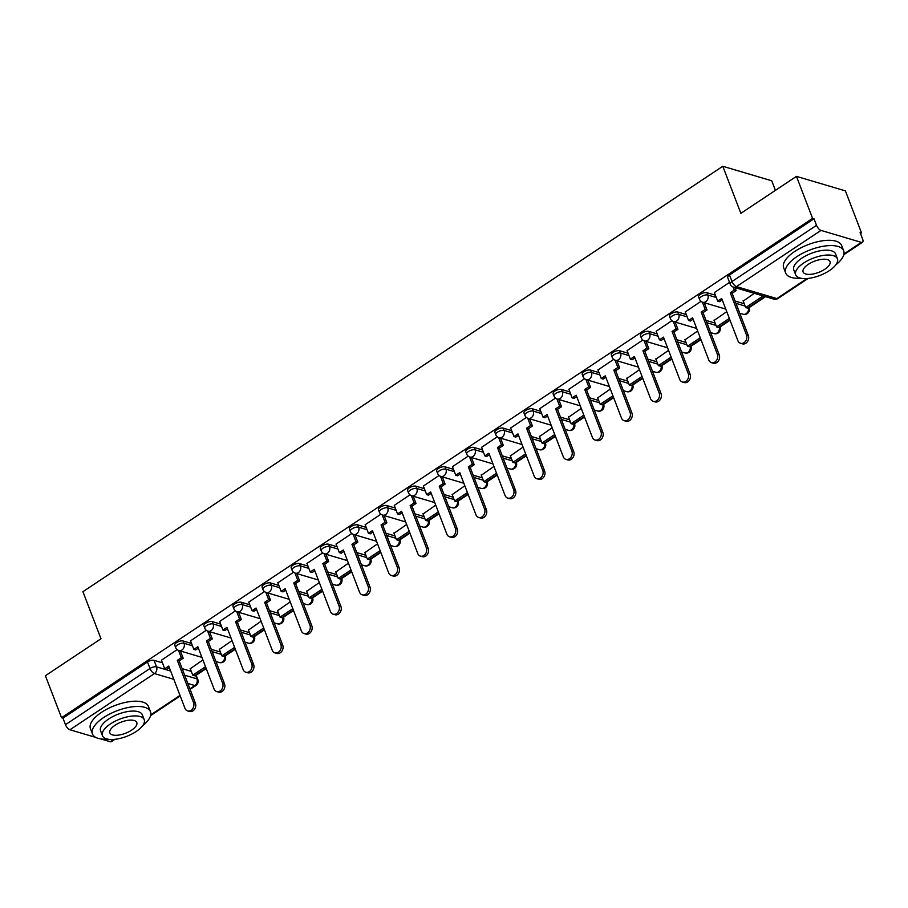 <?xml version="1.0" encoding="UTF-8"?>
<svg xmlns="http://www.w3.org/2000/svg" width="908" height="908" viewBox="0 0 908 908"><rect width="100%" height="100%" fill="white"/><g stroke="black" fill="none" stroke-linecap="round" stroke-linejoin="round"><path stroke-width="1.36" d="M191.565 643.477L183.144 640.98A4.971 2.066 159 0 0 176.561 642.614A4.971 2.066 159 0 0 174.779 645.236L175.664 647.563A4.971 2.066 -21 0 1 177.446 644.93A4.971 2.066 -21 0 1 184.04 643.295L192.451 645.792M220.667 624.125L212.245 621.628A4.971 2.066 159 0 0 205.662 623.263A4.971 2.066 159 0 0 203.88 625.896L204.765 628.211A4.971 2.066 -21 0 1 206.547 625.589A4.971 2.066 -21 0 1 213.142 623.955L221.552 626.452M249.768 604.773L241.346 602.276A4.971 2.066 159 0 0 234.763 603.911A4.971 2.066 159 0 0 232.981 606.544L233.867 608.859A4.971 2.066 -21 0 1 235.649 606.238A4.971 2.066 -21 0 1 242.243 604.603L250.653 607.1M278.87 585.433L270.448 582.936A4.971 2.066 159 0 0 263.865 584.57A4.971 2.066 159 0 0 262.083 587.192L262.968 589.519A4.971 2.066 -21 0 1 264.761 586.886A4.971 2.066 -21 0 1 271.344 585.251L279.755 587.748M307.971 566.081L299.549 563.584A4.971 2.066 159 0 0 292.966 565.219A4.971 2.066 159 0 0 291.184 567.841L292.07 570.167A4.971 2.066 -21 0 1 293.863 567.534A4.971 2.066 -21 0 1 300.446 565.9L308.856 568.397M337.072 546.73L328.651 544.232A4.971 2.066 159 0 0 322.068 545.867A4.971 2.066 159 0 0 320.286 548.5L321.171 550.816A4.971 2.066 -21 0 1 322.964 548.194A4.971 2.066 -21 0 1 329.547 546.559L337.958 549.056M366.174 527.378L357.752 524.881A4.971 2.066 159 0 0 351.169 526.515A4.971 2.066 159 0 0 349.387 529.148L350.272 531.464A4.971 2.066 -21 0 1 352.066 528.842A4.971 2.066 -21 0 1 358.649 527.207L367.07 529.704M395.275 508.037L386.853 505.54A4.971 2.066 159 0 0 380.27 507.175A4.971 2.066 159 0 0 378.488 509.797L379.374 512.123A4.971 2.066 -21 0 1 381.167 509.49A4.971 2.066 -21 0 1 387.75 507.856L396.172 510.353M424.376 488.686L415.955 486.189A4.971 2.066 159 0 0 409.372 487.823A4.971 2.066 159 0 0 407.59 490.445L408.475 492.772A4.971 2.066 -21 0 1 410.268 490.138A4.971 2.066 -21 0 1 416.851 488.504L425.273 491.001M453.478 469.334L445.056 466.837A4.971 2.066 159 0 0 438.473 468.471A4.971 2.066 159 0 0 436.691 471.104L437.588 473.42A4.971 2.066 -21 0 1 439.37 470.798A4.971 2.066 -21 0 1 445.953 469.164L454.375 471.661M482.579 449.982L474.158 447.485A4.971 2.066 159 0 0 467.575 449.12A4.971 2.066 159 0 0 465.793 451.753L466.689 454.068A4.971 2.066 -21 0 1 468.471 451.446A4.971 2.066 -21 0 1 475.054 449.812L483.476 452.309M511.681 430.642L503.27 428.145A4.971 2.066 159 0 0 496.676 429.779A4.971 2.066 159 0 0 494.894 432.401L495.791 434.728A4.971 2.066 -21 0 1 497.573 432.094A4.971 2.066 -21 0 1 504.156 430.46L512.577 432.957M540.782 411.29L532.372 408.793A4.971 2.066 159 0 0 525.777 410.427A4.971 2.066 159 0 0 523.995 413.049L524.892 415.376A4.971 2.066 -21 0 1 526.674 412.743A4.971 2.066 -21 0 1 533.257 411.108L541.679 413.605M569.884 391.938L561.473 389.441A4.971 2.066 159 0 0 554.879 391.076A4.971 2.066 159 0 0 553.097 393.709L553.994 396.024A4.971 2.066 -21 0 1 555.775 393.402A4.971 2.066 -21 0 1 562.358 391.768L570.78 394.265M598.985 372.586L590.575 370.089A4.971 2.066 159 0 0 583.992 371.724A4.971 2.066 159 0 0 582.198 374.357L583.095 376.672A4.971 2.066 -21 0 1 584.877 374.051A4.971 2.066 -21 0 1 591.46 372.416L599.882 374.913M628.086 353.246L619.676 350.749A4.971 2.066 159 0 0 613.093 352.383A4.971 2.066 159 0 0 611.3 355.005L612.196 357.332A4.971 2.066 -21 0 1 613.978 354.699A4.971 2.066 -21 0 1 620.561 353.064L628.983 355.561M657.188 333.894L648.777 331.397A4.971 2.066 159 0 0 642.194 333.032A4.971 2.066 159 0 0 640.401 335.654L641.298 337.98A4.971 2.066 -21 0 1 643.08 335.347A4.971 2.066 -21 0 1 649.663 333.713L658.084 336.21M686.3 314.543L677.879 312.046A4.971 2.066 159 0 0 671.296 313.68A4.971 2.066 159 0 0 669.502 316.313L670.399 318.629A4.971 2.066 -21 0 1 672.181 316.007A4.971 2.066 -21 0 1 678.764 314.372L687.186 316.869M715.402 295.191L706.98 292.694A4.971 2.066 159 0 0 700.397 294.328A4.971 2.066 159 0 0 698.604 296.961L699.5 299.277A4.971 2.066 -21 0 1 701.282 296.655A4.971 2.066 -21 0 1 707.865 295.021L716.287 297.518M196.185 675.246L206.23 668.572M225.286 655.894L235.331 649.22M254.388 636.542L264.432 629.868M283.489 617.19L293.534 610.516M312.59 597.85L322.635 591.176M341.692 578.498L351.736 571.824M370.804 559.146L380.838 552.473M399.906 539.806L409.939 533.121M429.007 520.454L439.041 513.78M458.109 501.103L468.142 494.429M487.21 481.751L497.244 475.077M516.312 462.41L526.345 455.725M545.413 443.059L555.446 436.385M574.514 423.707L584.559 417.033M603.616 404.355L613.66 397.681M632.717 385.015L642.762 378.33M661.819 365.663L671.863 358.989M690.92 346.311L700.965 339.637M720.021 326.959L730.066 320.286M749.123 307.619L765.592 296.666M860.512 233.56L861.51 232.891L860.092 232.471L862.6 239.008A4.971 2.145 56.4 0 1 862.498 242.3A4.971 2.145 56.4 0 1 861.363 242.379L820.991 230.405L736.479 286.599L776.862 298.573L807.019 278.518M775.409 190.362L771.732 180.783L722.791 166.266L740.86 213.335L796.452 176.368L812.581 218.374L61.528 717.729L45.4 675.722L100.992 638.767L82.923 591.698L722.791 166.266M796.452 176.368L845.393 190.884L861.51 232.891M95.839 737.444L69.939 729.76A4.971 2.145 -123.6 0 1 65.467 724.686L62.947 718.149L147.459 661.966A4.971 2.066 -21 0 1 154.042 660.332L162.464 662.829M182.156 668.663L191.282 671.375M114.964 739.305L111.446 741.654A4.971 2.145 -123.6 0 1 110.311 741.734L100.936 738.953M62.947 718.149L61.528 717.729M813.999 218.794L729.499 274.988A4.971 2.066 159 0 0 727.705 277.61L730.225 284.159A4.971 2.066 -21 0 1 732.007 281.525L816.519 225.343L813.999 218.794L812.581 218.374M816.519 225.343A4.971 2.145 56.4 0 0 820.991 230.405M729.533 282.365L714.392 292.569M754.31 293.329L743.209 301.115M700.987 301.343L685.29 311.909M726.752 311.648L714.108 320.456M671.886 320.694L656.178 331.261M697.65 331L685.007 339.808M642.785 340.046L627.076 350.613M668.549 350.352L655.905 359.159M613.683 359.386L597.975 369.965M639.448 369.704L626.804 378.511M584.582 378.738L568.873 389.305M610.346 389.044L597.702 397.852M555.48 398.09L539.772 408.657M581.245 408.396L568.601 417.203M526.379 417.442L510.671 428.009M552.132 427.747L539.5 436.555M497.278 436.782L481.569 447.36M523.031 447.099L510.387 455.907M468.176 456.134L452.468 466.701M493.929 466.44L481.285 475.247M439.075 475.486L423.366 486.052M464.828 485.791L452.184 494.599M409.973 494.837L394.265 505.404M435.726 505.143L423.083 513.951M380.872 514.178L365.164 524.756M406.625 524.495L393.981 533.302M351.771 533.529L336.062 544.096M377.524 543.835L364.88 552.643M322.669 552.881L306.961 563.448M348.422 563.187L335.778 571.995M293.568 572.233L277.859 582.8M319.321 582.539L306.677 591.346M264.466 591.573L248.758 602.14M290.219 601.89L277.576 610.698M235.354 610.925L219.657 621.492M261.118 621.231L248.474 630.038M206.252 630.277L190.555 640.844M232.017 640.583L219.373 649.39M211.258 649.311L220.383 652.023M240.359 629.97L249.484 632.672M269.46 610.619L278.586 613.32M298.562 591.267L307.687 593.98M327.663 571.915L336.789 574.628M356.765 552.575L365.89 555.276M385.866 533.223L394.991 535.924M414.967 513.871L424.093 516.584M444.069 494.519L453.194 497.232M473.17 475.179L482.296 477.88M502.272 455.827L511.397 458.529M531.373 436.476L540.51 439.188M560.474 417.124L569.611 419.837M589.576 397.783L598.712 400.485M618.677 378.432L627.814 381.133M647.779 359.08L656.915 361.793M676.88 339.728L686.017 342.441M705.981 320.388L715.118 323.089M735.083 301.036L744.22 303.737M177.151 649.629L161.454 660.195M202.915 659.934L190.271 668.742M746.467 334.961L748.317 335.506A5.709 4.574 106.5 0 1 747.432 341.703A5.709 4.574 106.5 0 1 742.404 343.837L740.553 343.292A5.709 4.574 -73.5 0 0 745.57 341.158A5.709 4.574 -73.5 0 0 746.467 334.961L730.259 292.739L734.277 290.072L736.127 290.628L734.958 287.586M714.346 292.467L717.672 301.115L721.678 298.448L737.886 340.659A5.709 4.574 -73.5 0 0 740.553 343.292M717.672 301.115L719.522 301.672L722.223 299.867M733.096 287.019L734.277 290.072M743.085 300.786L745.684 307.551L747.534 308.107L764.139 297.064L763.776 296.133M745.684 307.551L762.289 296.519L764.139 297.064M761.925 295.588L762.289 296.519M748.317 335.506L732.12 293.295L736.127 290.628M732.12 293.295L730.259 292.739M717.365 354.302L719.215 354.858A5.709 4.574 106.5 0 1 718.33 361.055A5.709 4.574 106.5 0 1 713.302 363.189L711.452 362.632A5.709 4.574 -73.5 0 0 716.469 360.51A5.709 4.574 -73.5 0 0 717.365 354.302L701.158 312.091L705.175 309.424L707.026 309.98L704.233 302.716M685.245 311.807L688.57 320.467L692.577 317.8L708.785 360.011A5.709 4.574 -73.5 0 0 711.452 362.632M688.57 320.467L690.42 321.012L693.122 319.219M702.372 302.148L705.175 309.424M713.983 320.138L716.582 326.903L718.432 327.447L729.884 319.832M716.582 326.903L729.34 318.413M719.215 354.858L703.019 312.647L707.026 309.98M703.019 312.647L701.158 312.091M688.264 373.653L690.114 374.209A5.709 4.574 106.5 0 1 689.229 380.407A5.709 4.574 106.5 0 1 684.201 382.54L682.351 381.984A5.709 4.574 -73.5 0 0 687.367 379.85A5.709 4.574 -73.5 0 0 688.264 373.653L672.056 331.443L676.074 328.775L677.924 329.32L675.132 322.056M656.144 331.159L659.469 339.819L663.476 337.152L679.683 379.362A5.709 4.574 -73.5 0 0 682.351 381.984M659.469 339.819L661.319 340.364L664.02 338.571M673.271 321.5L676.074 328.775M684.882 339.49L687.481 346.254L689.331 346.799L700.783 339.183M687.481 346.254L700.238 337.765M690.114 374.209L673.918 331.988L677.924 329.32M673.918 331.988L672.056 331.443M659.163 393.005L661.013 393.55A5.709 4.574 106.5 0 1 660.127 399.747A5.709 4.574 106.5 0 1 655.099 401.881L653.249 401.336A5.709 4.574 -73.5 0 0 658.266 399.202A5.709 4.574 -73.5 0 0 659.163 393.005L642.955 350.794L646.961 348.127L648.823 348.672L646.031 341.408M627.042 350.511L630.368 359.159L634.374 356.492L650.582 398.714A5.709 4.574 -73.5 0 0 653.249 401.336M630.368 359.159L632.218 359.716L634.919 357.922M644.169 340.841L646.961 348.127M655.78 358.842L658.379 365.595L660.23 366.151L671.682 358.535M658.379 365.595L671.137 357.116M661.013 393.55L644.816 351.339L648.823 348.672M644.816 351.339L642.955 350.794M630.061 412.357L631.911 412.902A5.709 4.574 106.5 0 1 631.015 419.099A5.709 4.574 106.5 0 1 625.998 421.233L624.148 420.688A5.709 4.574 -73.5 0 0 629.165 418.554A5.709 4.574 -73.5 0 0 630.061 412.357L613.853 370.135L617.86 367.468L619.721 368.024L616.929 360.76M597.941 369.862L601.266 378.511L605.273 375.844L621.481 418.055A5.709 4.574 -73.5 0 0 624.148 420.688M601.266 378.511L603.116 379.067L605.818 377.263M615.068 360.192L617.86 367.468M626.679 378.182L629.278 384.947L631.128 385.503L642.58 377.887M629.278 384.947L642.035 376.457M631.911 412.902L615.703 370.691L619.721 368.024M615.703 370.691L613.853 370.135M600.96 431.697L602.81 432.253A5.709 4.574 106.5 0 1 601.913 438.451A5.709 4.574 106.5 0 1 596.896 440.584L595.046 440.028A5.709 4.574 -73.5 0 0 600.063 437.906A5.709 4.574 -73.5 0 0 600.96 431.697L584.752 389.487L588.759 386.819L590.62 387.375L587.828 380.111M568.839 389.203L572.165 397.863L576.171 395.196L592.379 437.406A5.709 4.574 -73.5 0 0 595.046 440.028M572.165 397.863L574.015 398.408L576.716 396.614M585.966 379.544L588.759 386.819M597.577 397.534L600.165 404.298L602.027 404.843L613.479 397.227M600.165 404.298L612.934 395.809M602.81 432.253L586.602 390.043L590.62 387.375M586.602 390.043L584.752 389.487M835.837 264.841A31.054 12.871 159 0 0 843.691 250.824A31.054 12.871 159 0 0 796.861 256.658A31.054 12.871 159 0 0 785.704 273.081A31.054 12.871 159 0 0 800.913 278.257M843.691 250.824L841.659 245.546A31.054 12.871 159 0 0 794.829 251.391A31.054 12.871 159 0 0 783.672 267.803L785.704 273.081M795.68 274.818L793.819 269.971A22.36 9.273 -21 0 1 801.855 258.144A22.36 9.273 -21 0 1 835.564 253.945L837.426 258.791A22.36 9.273 159 0 0 803.716 263.002A22.36 9.273 159 0 0 795.68 274.818A22.36 9.273 159 0 0 829.401 270.618A22.36 9.273 159 0 0 837.426 258.791M824.827 269.256A14.414 5.97 159 0 0 830.014 261.64A14.414 5.97 159 0 0 808.279 264.353A14.414 5.97 159 0 0 803.103 271.969A14.414 5.97 159 0 0 824.827 269.256M142.624 725.742A31.054 12.871 159 0 0 150.467 711.724A31.054 12.871 159 0 0 103.637 717.558A31.054 12.871 159 0 0 92.48 733.982A31.054 12.871 159 0 0 107.689 739.146M150.467 711.724L148.435 706.447A31.054 12.871 159 0 0 101.605 712.292A31.054 12.871 159 0 0 90.448 728.704L92.48 733.982M102.456 735.718L100.595 730.861A22.36 9.273 -21 0 1 108.631 719.045A22.36 9.273 -21 0 1 142.34 714.834L144.213 719.692A22.36 9.273 159 0 0 110.492 723.903A22.36 9.273 159 0 0 102.456 735.718A22.36 9.273 159 0 0 136.177 731.519A22.36 9.273 159 0 0 144.213 719.692M131.615 730.157A14.414 5.97 159 0 0 136.79 722.541A14.414 5.97 159 0 0 115.055 725.254A14.414 5.97 159 0 0 109.879 732.87A14.414 5.97 159 0 0 131.615 730.157M571.858 451.049L573.708 451.605A5.709 4.574 106.5 0 1 572.812 457.802A5.709 4.574 106.5 0 1 567.795 459.936L565.934 459.38A5.709 4.574 -73.5 0 0 570.962 457.246A5.709 4.574 -73.5 0 0 571.858 451.049L555.651 408.838L559.657 406.171L561.519 406.716L558.726 399.452M539.738 408.555L543.063 417.215L547.07 414.547L563.278 456.758A5.709 4.574 -73.5 0 0 565.934 459.38M543.063 417.215L544.913 417.759L547.615 415.966M556.865 398.896L559.657 406.171M568.476 416.886L571.064 423.65L572.925 424.195L584.377 416.579M571.064 423.65L583.833 415.16M573.708 451.605L557.501 409.383L561.519 406.716M557.501 409.383L555.651 408.838M542.757 470.401L544.607 470.946A5.709 4.574 106.5 0 1 543.71 477.143A5.709 4.574 106.5 0 1 538.694 479.276L536.832 478.732A5.709 4.574 -73.5 0 0 541.86 476.598A5.709 4.574 -73.5 0 0 542.757 470.401L526.549 428.19L530.556 425.523L532.417 426.068L529.625 418.804M510.636 427.906L513.951 436.555L517.969 433.888L534.176 476.11A5.709 4.574 -73.5 0 0 536.832 478.732M513.951 436.555L515.812 437.111L518.513 435.318M527.764 418.236L530.556 425.523M539.375 436.237L541.962 442.99L543.824 443.547L555.276 435.931M541.962 442.99L554.731 434.512M544.607 470.946L528.399 428.735L532.417 426.068M528.399 428.735L526.549 428.19M513.656 489.752L515.506 490.297A5.709 4.574 106.5 0 1 514.609 496.494A5.709 4.574 106.5 0 1 509.592 498.628L507.731 498.083A5.709 4.574 -73.5 0 0 512.759 495.95A5.709 4.574 -73.5 0 0 513.656 489.752L497.448 447.531L501.454 444.863L503.316 445.419L500.524 438.155M481.535 447.258L484.849 455.907L488.867 453.24L505.064 495.45A5.709 4.574 -73.5 0 0 507.731 498.083M484.849 455.907L486.711 456.463L489.412 454.658M498.662 437.588L501.454 444.863M510.273 455.578L512.861 462.342L514.722 462.898L526.175 455.283M512.861 462.342L525.63 453.852M515.506 490.297L499.298 448.087L503.316 445.419M499.298 448.087L497.448 447.531M484.554 509.093L486.404 509.649A5.709 4.574 106.5 0 1 485.508 515.846A5.709 4.574 106.5 0 1 480.491 517.98L478.63 517.424A5.709 4.574 -73.5 0 0 483.658 515.29A5.709 4.574 -73.5 0 0 484.554 509.093L468.346 466.882L472.353 464.215L474.214 464.771L471.422 457.507M452.434 466.599L455.748 475.259L459.766 472.591L475.962 514.802A5.709 4.574 -73.5 0 0 478.63 517.424M455.748 475.259L457.609 475.803L460.311 474.01M469.561 456.94L472.353 464.215M481.172 474.929L483.76 481.694L485.621 482.239L497.073 474.623M483.76 481.694L496.528 473.204M486.404 509.649L470.196 467.438L474.214 464.771M470.196 467.438L468.346 466.882M455.441 528.445L457.303 529.001A5.709 4.574 106.5 0 1 456.406 535.198A5.709 4.574 106.5 0 1 451.389 537.332L449.528 536.776A5.709 4.574 -73.5 0 0 454.556 534.642A5.709 4.574 -73.5 0 0 455.441 528.445L439.245 486.234L443.252 483.567L445.113 484.112L442.321 476.848M423.332 485.95L426.647 494.61L430.664 491.943L446.861 534.154A5.709 4.574 -73.5 0 0 449.528 536.776M426.647 494.61L428.508 495.155L431.209 493.362M440.459 476.291L443.252 483.567M452.071 494.281L454.658 501.046L456.52 501.591L467.972 493.975M454.658 501.046L467.427 492.556M457.303 529.001L441.095 486.779L445.113 484.112M441.095 486.779L439.245 486.234M426.34 547.796L428.201 548.341A5.709 4.574 106.5 0 1 427.305 554.538A5.709 4.574 106.5 0 1 422.288 556.672L420.427 556.127A5.709 4.574 -73.5 0 0 425.455 553.994A5.709 4.574 -73.5 0 0 426.34 547.796L410.144 505.586L414.15 502.919L416.012 503.463L413.219 496.199M394.231 505.302L397.545 513.951L401.563 511.283L417.759 553.505A5.709 4.574 -73.5 0 0 420.427 556.127M397.545 513.951L399.406 514.507L402.108 512.714M411.358 495.632L414.15 502.919M422.969 513.633L425.557 520.386L427.418 520.942L438.87 513.326M425.557 520.386L438.326 511.908M428.201 548.341L411.994 506.131L416.012 503.463M411.994 506.131L410.144 505.586M397.239 567.148L399.1 567.693A5.709 4.574 106.5 0 1 398.203 573.89A5.709 4.574 106.5 0 1 393.187 576.024L391.325 575.479A5.709 4.574 -73.5 0 0 396.353 573.345A5.709 4.574 -73.5 0 0 397.239 567.148L381.042 524.926L385.049 522.259L386.91 522.815L384.118 515.551M365.13 524.654L368.444 533.302L372.462 530.635L388.658 572.846A5.709 4.574 -73.5 0 0 391.325 575.479M368.444 533.302L370.305 533.847L373.006 532.054M382.257 514.984L385.049 522.259M393.856 532.973L396.456 539.738L398.317 540.294L409.769 532.678M396.456 539.738L409.224 531.248M399.1 567.693L382.892 525.482L386.91 522.815M382.892 525.482L381.042 524.926M368.137 586.489L369.999 587.045A5.709 4.574 106.5 0 1 369.102 593.242A5.709 4.574 106.5 0 1 364.085 595.376L362.224 594.819A5.709 4.574 -73.5 0 0 367.252 592.686A5.709 4.574 -73.5 0 0 368.137 586.489L351.941 544.278L355.947 541.611L357.797 542.167L355.017 534.903M336.028 543.994L339.342 552.654L343.36 549.987L359.557 592.198A5.709 4.574 -73.5 0 0 362.224 594.819M339.342 552.654L341.204 553.199L343.905 551.406M353.155 534.335L355.947 541.611M364.755 552.325L367.354 559.09L369.216 559.634L380.668 552.019M367.354 559.09L380.123 550.6M369.999 587.045L353.791 544.834L357.797 542.167M353.791 544.834L351.941 544.278M339.036 605.84L340.897 606.396A5.709 4.574 106.5 0 1 340.001 612.594A5.709 4.574 106.5 0 1 334.984 614.727L333.123 614.171A5.709 4.574 -73.5 0 0 338.151 612.037A5.709 4.574 -73.5 0 0 339.036 605.84L322.839 563.63L326.846 560.962L328.696 561.507L325.915 554.243M306.915 563.346L310.241 572.006L314.259 569.339L330.455 611.549A5.709 4.574 -73.5 0 0 333.123 614.171M310.241 572.006L312.102 572.551L314.804 570.757M324.054 553.687L326.846 560.962M335.654 571.677L338.253 578.441L340.114 578.986L351.566 571.37M338.253 578.441L351.021 569.952M340.897 606.396L324.689 564.174L328.696 561.507M324.689 564.174L322.839 563.63M309.934 625.192L311.796 625.737A5.709 4.574 106.5 0 1 310.899 631.934A5.709 4.574 106.5 0 1 305.871 634.068L304.021 633.523A5.709 4.574 -73.5 0 0 309.049 631.389A5.709 4.574 -73.5 0 0 309.934 625.192L293.738 582.981L297.745 580.314L299.595 580.859L296.814 573.595M277.814 582.698L281.139 591.346L285.146 588.679L301.354 630.901A5.709 4.574 -73.5 0 0 304.021 633.523M281.139 591.346L283.001 591.903L285.702 590.098M294.952 573.027L297.745 580.314M306.552 591.029L309.151 597.782L311.001 598.338L322.465 590.722M309.151 597.782L321.92 589.303M311.796 625.737L295.588 583.526L299.595 580.859M295.588 583.526L293.738 582.981M280.833 644.544L282.694 645.089A5.709 4.574 106.5 0 1 281.798 651.286A5.709 4.574 106.5 0 1 276.77 653.42L274.92 652.875A5.709 4.574 -73.5 0 0 279.936 650.741A5.709 4.574 -73.5 0 0 280.833 644.544L264.637 602.322L268.643 599.655L270.493 600.211L267.712 592.947M248.713 602.049L252.038 610.698L256.045 608.031L272.252 650.241A5.709 4.574 -73.5 0 0 274.92 652.875M252.038 610.698L253.888 611.243L256.601 609.45M265.851 592.379L268.643 599.655M277.451 610.369L280.05 617.134L281.9 617.69L293.363 610.074M280.05 617.134L292.819 608.644M282.694 645.089L266.487 602.878L270.493 600.211M266.487 602.878L264.637 602.322M251.732 663.884L253.593 664.44A5.709 4.574 106.5 0 1 252.696 670.637A5.709 4.574 106.5 0 1 247.668 672.771L245.818 672.215A5.709 4.574 -73.5 0 0 250.835 670.081A5.709 4.574 -73.5 0 0 251.732 663.884L235.524 621.674L239.542 619.006L241.392 619.562L238.611 612.298M219.611 621.39L222.937 630.05L226.943 627.383L243.151 669.593A5.709 4.574 -73.5 0 0 245.818 672.215M222.937 630.05L224.787 630.595L227.488 628.801M236.75 611.731L239.542 619.006M248.349 629.721L250.948 636.485L252.799 637.03L264.262 629.414M250.948 636.485L263.717 627.995M253.593 664.44L237.385 622.23L241.392 619.562M237.385 622.23L235.524 621.674M222.63 683.236L224.492 683.792A5.709 4.574 106.5 0 1 223.595 689.989A5.709 4.574 106.5 0 1 218.567 692.123L216.717 691.567A5.709 4.574 -73.5 0 0 221.734 689.433A5.709 4.574 -73.5 0 0 222.63 683.236L206.422 641.025L210.44 638.358L212.29 638.903L209.51 631.639M190.51 640.742L193.835 649.402L197.842 646.734L214.05 688.945A5.709 4.574 -73.5 0 0 216.717 691.567M193.835 649.402L195.685 649.946L198.387 648.153M207.648 631.083L210.44 638.358M219.248 649.072L221.847 655.837L223.697 656.382L235.161 648.766M221.847 655.837L234.616 647.347M224.492 683.792L208.284 641.57L212.29 638.903M208.284 641.57L206.422 641.025M193.529 702.588L195.379 703.133A5.709 4.574 106.5 0 1 194.494 709.33A5.709 4.574 106.5 0 1 189.466 711.463L187.616 710.919A5.709 4.574 -73.5 0 0 192.632 708.785A5.709 4.574 -73.5 0 0 193.529 702.588L177.321 660.377L181.339 657.71L183.189 658.255L180.408 650.991M161.408 660.093L164.734 668.742L168.74 666.075L184.948 708.285A5.709 4.574 -73.5 0 0 187.616 710.919M164.734 668.742L166.584 669.298L169.285 667.494M178.547 650.423L181.339 657.71M190.147 668.424L192.746 675.177L194.596 675.734L206.059 668.118M192.746 675.177L205.514 666.699M195.379 703.133L179.182 660.922L183.189 658.255M179.182 660.922L177.321 660.377M183.144 640.98L184.04 643.295A4.971 3.984 106.5 0 1 181.929 650.003A4.971 3.984 -73.5 0 1 178.887 650.548L201.939 657.381M212.245 621.628L213.142 623.955A4.971 3.984 106.5 0 1 211.031 630.651A4.971 3.984 -73.5 0 1 207.989 631.196L231.041 638.029M241.346 602.276L242.243 604.603A4.971 3.984 106.5 0 1 240.132 611.3A4.971 3.984 -73.5 0 1 237.09 611.844L260.142 618.677M270.448 582.936L271.344 585.251A4.971 3.984 106.5 0 1 269.233 591.959A4.971 3.984 -73.5 0 1 266.192 592.493L289.243 599.337M299.549 563.584L300.446 565.9A4.971 3.984 106.5 0 1 298.335 572.607A4.971 3.984 -73.5 0 1 295.304 573.152L318.345 579.985M328.651 544.232L329.547 546.559A4.971 3.984 106.5 0 1 327.436 553.256A4.971 3.984 -73.5 0 1 324.406 553.801L347.446 560.633M357.752 524.881L358.649 527.207A4.971 3.984 106.5 0 1 356.538 533.904A4.971 3.984 -73.5 0 1 353.507 534.449L376.548 541.281M386.853 505.54L387.75 507.856A4.971 3.984 106.5 0 1 385.639 514.564A4.971 3.984 -73.5 0 1 382.609 515.097L405.649 521.941M415.955 486.189L416.851 488.504A4.971 3.984 106.5 0 1 414.74 495.212A4.971 3.984 -73.5 0 1 411.71 495.757L434.75 502.589M445.056 466.837L445.953 469.164A4.971 3.984 106.5 0 1 443.842 475.86A4.971 3.984 -73.5 0 1 440.811 476.405L463.852 483.238M474.158 447.485L475.054 449.812A4.971 3.984 106.5 0 1 472.943 456.508A4.971 3.984 -73.5 0 1 469.913 457.053L492.953 463.886M503.27 428.145L504.156 430.46A4.971 3.984 106.5 0 1 502.045 437.168A4.971 3.984 -73.5 0 1 499.014 437.701L522.055 444.545M532.372 408.793L533.257 411.108A4.971 3.984 106.5 0 1 531.146 417.816A4.971 3.984 -73.5 0 1 528.115 418.361L551.156 425.194M561.473 389.441L562.358 391.768A4.971 3.984 106.5 0 1 560.247 398.464A4.971 3.984 -73.5 0 1 557.217 399.009L580.257 405.842M590.575 370.089L591.46 372.416A4.971 3.984 106.5 0 1 589.349 379.113A4.971 3.984 -73.5 0 1 586.318 379.658L609.359 386.49M619.676 350.749L620.561 353.064A4.971 3.984 106.5 0 1 618.45 359.772A4.971 3.984 -73.5 0 1 615.42 360.306L638.46 367.15M648.777 331.397L649.663 333.713A4.971 3.984 106.5 0 1 647.552 340.421A4.971 3.984 -73.5 0 1 644.521 340.965L667.562 347.798M677.879 312.046L678.764 314.372A4.971 3.984 106.5 0 1 676.653 321.069A4.971 3.984 -73.5 0 1 673.623 321.614L696.663 328.446M706.98 292.694L707.865 295.021A4.971 3.984 106.5 0 1 705.754 301.717A4.971 3.984 -73.5 0 1 702.724 302.262L725.764 309.095M154.042 660.332L156.551 666.869L170.659 671.046M184.664 675.212L196.934 678.844A4.971 2.066 -21 0 1 197.842 679.547L196.014 674.792M195.504 675.132L196.934 678.844A4.971 3.984 -73.5 0 1 194.823 685.551L187.843 683.474M173.825 679.32L154.439 673.577L69.939 729.76M110.311 741.734L113.795 739.418M150.739 714.857L180 695.403M189.886 688.82L194.823 685.551A4.971 2.145 56.4 0 0 195.946 685.461A4.971 4.971 0 0 0 197.842 679.547M843.963 253.956L861.363 242.379M212.143 651.638L221.28 654.339M241.244 632.286L250.381 634.998M270.346 612.934L279.482 615.647M299.447 593.594L308.584 596.295M328.548 574.242L337.685 576.955M357.65 554.89L366.787 557.603M386.751 535.538L395.888 538.251M415.853 516.198L424.989 518.899M444.965 496.846L454.091 499.559M474.067 477.495L483.192 480.207M503.168 458.143L512.294 460.855M532.27 438.802L541.395 441.504M561.371 419.451L570.496 422.163M590.472 400.099L599.598 402.811M619.574 380.747L628.699 383.46M648.675 361.407L657.801 364.108M677.777 342.055L686.902 344.768M706.878 322.703L716.003 325.416M735.979 303.351L745.105 306.064M749.157 307.699A4.971 4.971 0 0 1 743.107 314.236A4.971 3.984 -73.5 0 0 746.138 313.703A4.971 3.984 -73.5 0 0 748.419 307.517M720.055 327.039A4.971 4.971 0 0 1 714.006 333.588A4.971 3.984 -73.5 0 0 717.036 333.043A4.971 3.984 -73.5 0 0 719.318 326.869M690.954 346.391A4.971 4.971 0 0 1 684.904 352.94A4.971 3.984 -73.5 0 0 687.935 352.395A4.971 3.984 -73.5 0 0 690.216 346.22M661.853 365.742A4.971 4.971 0 0 1 655.803 372.291A4.971 3.984 -73.5 0 0 658.833 371.747A4.971 3.984 -73.5 0 0 661.103 365.561M632.751 385.094A4.971 4.971 0 0 1 626.702 391.632A4.971 3.984 -73.5 0 0 629.732 391.098A4.971 3.984 -73.5 0 0 632.002 384.913M603.65 404.435A4.971 4.971 0 0 1 597.589 410.984A4.971 3.984 -73.5 0 0 600.631 410.439A4.971 3.984 -73.5 0 0 602.901 404.264M574.548 423.786A4.971 4.971 0 0 1 568.487 430.335A4.971 3.984 -73.5 0 0 571.529 429.79A4.971 3.984 -73.5 0 0 573.799 423.616M545.447 443.138A4.971 4.971 0 0 1 539.386 449.687A4.971 3.984 -73.5 0 0 542.428 449.142A4.971 3.984 -73.5 0 0 544.698 442.956M516.346 462.49A4.971 4.971 0 0 1 510.285 469.027A4.971 3.984 -73.5 0 0 513.326 468.494A4.971 3.984 -73.5 0 0 515.596 462.308M487.233 481.83A4.971 4.971 0 0 1 481.183 488.379A4.971 3.984 -73.5 0 0 484.225 487.834A4.971 3.984 -73.5 0 0 486.495 481.66M458.131 501.182A4.971 4.971 0 0 1 452.082 507.731A4.971 3.984 -73.5 0 0 455.112 507.186A4.971 3.984 -73.5 0 0 457.394 501.012M429.03 520.534A4.971 4.971 0 0 1 422.98 527.083A4.971 3.984 -73.5 0 0 426.011 526.538A4.971 3.984 -73.5 0 0 428.292 520.352M399.929 539.885A4.971 4.971 0 0 1 393.879 546.423A4.971 3.984 -73.5 0 0 396.909 545.89A4.971 3.984 -73.5 0 0 399.191 539.704M370.827 559.226A4.971 4.971 0 0 1 364.778 565.775A4.971 3.984 -73.5 0 0 367.808 565.23A4.971 3.984 -73.5 0 0 370.089 559.056M341.726 578.578A4.971 4.971 0 0 1 335.676 585.127A4.971 3.984 -73.5 0 0 338.707 584.582A4.971 3.984 -73.5 0 0 340.988 578.407M312.624 597.929A4.971 4.971 0 0 1 306.575 604.478A4.971 3.984 -73.5 0 0 309.605 603.933A4.971 3.984 -73.5 0 0 311.887 597.748M283.523 617.281A4.971 4.971 0 0 1 277.473 623.819A4.971 3.984 -73.5 0 0 280.504 623.274A4.971 3.984 -73.5 0 0 282.785 617.1M254.422 636.621A4.971 4.971 0 0 1 248.372 643.17A4.971 3.984 -73.5 0 0 251.403 642.626A4.971 3.984 -73.5 0 0 253.684 636.451M225.32 655.973A4.971 4.971 0 0 1 219.271 662.522A4.971 3.984 -73.5 0 0 222.301 661.977A4.971 3.984 -73.5 0 0 224.582 655.803M729.499 274.988L732.007 281.525A4.971 2.145 -123.6 0 0 736.479 286.599A4.971 3.984 106.5 0 1 733.448 287.132L773.832 299.118A4.971 4.971 0 0 0 777.986 298.482L808.188 278.404M147.459 661.966L149.968 668.504A4.971 2.066 -21 0 1 156.551 666.869A4.971 3.984 -73.5 0 1 154.439 673.577A4.971 2.145 -123.6 0 1 149.968 668.504L65.467 724.686M777.986 298.482A4.971 2.145 56.4 0 1 776.862 298.573A4.971 3.984 106.5 0 1 773.832 299.118M743.107 314.236L739.782 313.249M699.5 299.277A4.971 4.971 0 0 0 702.724 302.262M714.006 333.588L710.68 332.6M670.399 318.629A4.971 4.971 0 0 0 673.623 321.614M684.904 352.94L681.579 351.952M641.298 337.98A4.971 4.971 0 0 0 644.521 340.965M655.803 372.291L652.477 371.304M612.196 357.332A4.971 4.971 0 0 0 615.42 360.306M626.702 391.632L623.376 390.644M583.095 376.672A4.971 4.971 0 0 0 586.318 379.658M597.589 410.984L594.263 409.996M553.994 396.024A4.971 4.971 0 0 0 557.217 399.009M568.487 430.335L565.162 429.348M524.892 415.376A4.971 4.971 0 0 0 528.115 418.361M539.386 449.687L536.061 448.7M495.791 434.728A4.971 4.971 0 0 0 499.014 437.701M510.285 469.027L506.959 468.04M466.689 454.068A4.971 4.971 0 0 0 469.913 457.053M481.183 488.379L477.858 487.392M437.588 473.42A4.971 4.971 0 0 0 440.811 476.405M452.082 507.731L448.756 506.743M408.475 492.772A4.971 4.971 0 0 0 411.71 495.757M422.98 527.083L419.655 526.095M379.374 512.123A4.971 4.971 0 0 0 382.609 515.097M393.879 546.423L390.554 545.436M350.272 531.464A4.971 4.971 0 0 0 353.507 534.449M364.778 565.775L361.452 564.787M321.171 550.816A4.971 4.971 0 0 0 324.406 553.801M335.676 585.127L332.351 584.139M292.07 570.167A4.971 4.971 0 0 0 295.304 573.152M306.575 604.478L303.249 603.491M262.968 589.519A4.971 4.971 0 0 0 266.192 592.493M277.473 623.819L274.148 622.831M233.867 608.859A4.971 4.971 0 0 0 237.09 611.844M248.372 643.17L245.047 642.183M204.765 628.211A4.971 4.971 0 0 0 207.989 631.196M219.271 662.522L215.945 661.535M175.664 647.563A4.971 4.971 0 0 0 178.887 650.548M150.569 715.64L180.204 695.937M190.09 689.354L195.946 685.461M730.225 284.159A4.971 4.971 0 0 0 733.448 287.132M843.793 254.739L862.498 242.3"/></g></svg>
